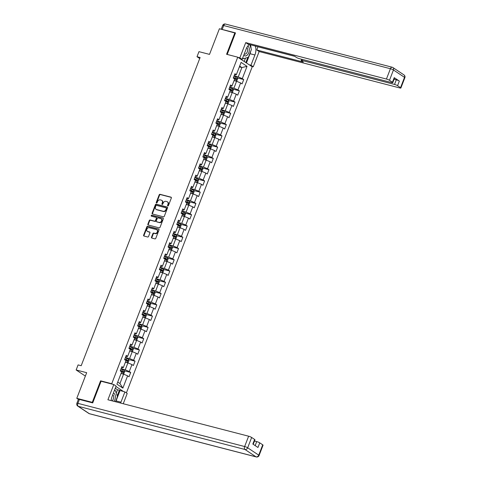 <?xml version="1.0" encoding="UTF-8"?>
<svg xmlns="http://www.w3.org/2000/svg" width="481" height="481" viewBox="0 0 481 481"><rect width="100%" height="100%" fill="white"/><g stroke="black" fill="none" stroke-linecap="round" stroke-linejoin="round"><path stroke-width="0.72" d="M167.815 205.94A0.541 0.433 -56.4 0 0 168.434 205.555L171.338 198.022A0.77 0.619 -56.4 0 0 171.002 197.156L160.053 194.318A0.77 0.619 -56.4 0 0 159.169 194.871L156.265 202.405A0.541 0.433 -56.4 0 0 157.119 202.621L157.491 201.647A2.465 1.972 -56.4 0 1 160.311 199.886L161.225 200.12A2.465 1.972 -56.4 0 1 161.718 200.336A2.465 1.972 -56.4 0 1 162.301 202.892L161.923 203.866A0.541 0.433 -56.4 0 0 162.776 204.088L163.149 203.114A2.465 1.972 -56.4 0 1 165.975 201.347L166.883 201.587A2.465 1.972 -56.4 0 1 167.376 201.804A2.465 1.972 -56.4 0 1 167.959 204.359L167.58 205.333A0.541 0.433 -56.4 0 0 167.815 205.94M151.503 237.205A0.77 0.619 -56.4 0 0 151.834 238.071L154.906 238.871A0.77 0.619 -56.4 0 0 155.79 238.317L159.019 229.954A0.77 0.619 -56.4 0 0 158.682 229.088L147.733 226.25A0.77 0.619 -56.4 0 0 146.849 226.804L143.621 235.167A0.77 0.619 -56.4 0 0 143.957 236.033L147.667 236.995A0.77 0.619 -56.4 0 0 148.551 236.442L149.934 232.864A0.77 0.619 -56.4 0 0 149.597 231.998L147.757 231.517A2.056 1.647 -56.4 0 1 147.348 231.337A2.056 1.647 -56.4 0 1 146.976 228.95A2.056 1.647 -56.4 0 1 149.218 227.729L156.427 229.593A2.056 1.647 -56.4 0 1 156.836 229.774A2.056 1.647 -56.4 0 1 157.209 232.167A2.056 1.647 -56.4 0 1 154.966 233.387L153.764 233.075A0.77 0.619 -56.4 0 0 152.88 233.628L151.503 237.205L151.894 237.47A0.77 0.619 -56.4 0 0 151.912 238.095M235.419 33.117L219.396 28.752L209.506 54.383L198.966 51.659L197.018 56.71L200.114 57.516L81.193 365.71L78.09 364.911L76.142 369.967L85.365 376.1M101.311 381.301L100.589 380.82L92.286 402.338L76.786 398.328L86.676 372.691L76.142 369.967M100.589 380.82L111.742 383.712L237.746 57.173L252.218 66.793L126.383 392.905M234.89 32.762L226.587 54.281L237.746 57.173M163.414 216.823A0.77 0.619 -56.4 0 0 164.298 216.276L167.526 207.912A0.77 0.619 -56.4 0 0 167.19 207.04L156.235 204.209A0.77 0.619 -56.4 0 0 155.357 204.762L152.128 213.125A0.77 0.619 -56.4 0 0 152.465 213.991L163.414 216.823M163.269 218.933L160.041 227.297A0.77 0.619 -56.4 0 1 159.163 227.85L148.208 225.012A0.77 0.619 -56.4 0 1 147.877 224.146L149.254 220.563A0.77 0.619 -56.4 0 1 150.138 220.015L154.581 221.164A0.77 0.619 -56.4 0 0 155.459 220.611L156.379 218.236A0.77 0.619 -56.4 0 0 156.042 217.37L151.419 216.173A0.541 0.433 -56.4 0 1 151.804 215.181L162.933 218.067A0.77 0.619 -56.4 0 1 163.269 218.933M78.379 399.392A2.351 0.379 21.1 0 1 79.401 399.458L77.898 403.355A2.351 0.379 -158.9 0 0 76.876 403.288L78.379 399.392L76.786 398.328M92.286 402.338L92.809 402.693M123.575 391.576L115.939 386.502M112.47 384.193L111.742 383.712M124.278 370.791L130.712 372.456L129.281 371.506L131.956 364.574L133.381 365.524L135.053 361.189L133.628 360.245L136.303 353.313L137.728 354.257L139.4 349.927L137.975 348.978L140.65 342.045L142.075 342.995L143.747 338.66L142.322 337.71L144.997 330.778L146.422 331.728L148.094 327.399L146.669 326.449L149.344 319.516L150.769 320.466L152.441 316.131L151.016 315.181L153.692 308.249L155.116 309.199L156.788 304.864L155.363 303.92L158.039 296.987L159.464 297.931L161.135 293.602L159.71 292.652L162.386 285.72L163.811 286.67L165.482 282.335L164.057 281.385L166.733 274.453L168.158 275.403L169.829 271.074L168.404 270.124L171.08 263.191L172.505 264.141L174.176 259.806L172.751 258.856L175.427 251.924L176.852 252.874L178.523 248.539L177.098 247.595L179.774 240.662L181.199 241.612L182.87 237.277L181.445 236.327L184.115 229.395L185.546 230.345L187.217 226.01L185.792 225.06L188.462 218.127L189.893 219.077L191.564 214.748L190.133 213.798L192.809 206.866L194.24 207.816L195.911 203.481L194.48 202.531L197.156 195.599L198.587 196.549L200.258 192.22L198.827 191.27L201.503 184.337L202.934 185.287L204.605 180.952L203.174 180.002L205.85 173.07L207.281 174.02L208.952 169.685L207.521 168.735L210.197 161.802L211.628 162.752L213.299 158.423L211.868 157.473L214.544 150.541L215.975 151.491L217.646 147.156L216.216 146.206L218.891 139.274L220.322 140.224L221.994 135.895L220.563 134.945L223.238 128.012L224.669 128.962L226.341 124.627L224.91 123.677L227.585 116.745L229.016 117.695L230.688 113.36L229.257 112.41L231.932 105.477L233.357 106.427L235.035 102.098L233.604 101.148L236.279 94.216L237.704 95.166L239.382 90.831L237.951 89.881L240.626 82.948L242.051 83.898L243.723 79.569L242.298 78.619L247.036 66.342L241.089 62.386L236.351 74.663L234.926 73.713L233.255 78.048L234.692 79.022A2.08 0.331 21.1 0 1 235.912 79.563L235.985 79.587M130.712 372.456L129.034 376.791L127.609 375.841L122.871 388.119L116.925 384.163L121.663 371.885L120.238 370.935L121.909 366.606L123.334 367.556L126.01 360.624L124.585 359.674L126.256 355.339L127.681 356.289L130.357 349.356L128.932 348.406L130.604 344.077L132.028 345.021L134.704 338.095L133.279 337.145L134.951 332.81L136.376 333.76L139.051 326.827L137.626 325.877L139.298 321.542L140.723 322.492L143.398 315.56L141.973 314.61L143.645 310.281L145.07 311.231L147.745 304.299L146.314 303.349L147.992 299.014L149.417 299.964L152.092 293.031L150.661 292.081L152.339 287.752L153.764 288.702L156.439 281.77L155.008 280.82L156.68 276.485L158.111 277.435L160.786 270.502L159.355 269.552L161.027 265.217L162.458 266.167L165.133 259.235L163.702 258.285L165.374 253.956L166.805 254.906L169.48 247.974L168.049 247.024L169.721 242.689L171.152 243.639L173.827 236.706L172.396 235.756L174.068 231.427L175.499 232.377L178.174 225.445L176.743 224.495L178.415 220.16L179.846 221.11L182.521 214.177L181.09 213.227L182.762 208.892L184.193 209.842L186.868 202.91L185.438 201.96L187.109 197.631L188.54 198.581L191.216 191.648L189.785 190.698L191.456 186.363L192.887 187.313L195.557 180.381L194.132 179.431L195.803 175.102L197.234 176.052L199.904 169.12L198.479 168.17L200.15 163.835L201.581 164.785L204.251 157.852L202.826 156.902L204.497 152.573L205.922 153.517L208.598 146.585L207.173 145.641L208.844 141.306L210.269 142.256L212.945 135.323L211.52 134.373L213.191 130.038L214.616 130.988L217.292 124.056L215.867 123.106L217.538 118.777L218.963 119.727L221.639 112.794L220.214 111.845L221.885 107.51L223.31 108.459L225.986 101.527L224.561 100.577L226.232 96.248L227.657 97.192L230.333 90.26L228.908 89.316L230.579 84.981L232.004 85.931L234.68 78.998M125.385 362.241L127.91 362.89L125.234 369.823L121.08 368.747M121.483 367.706L122.421 367.953L123.334 367.556M125.234 369.823L129.281 371.506M127.91 362.89L131.956 364.574M129.732 350.974L132.257 351.629L129.581 358.561L125.427 357.485M125.83 356.445L126.768 356.686L127.681 356.289M129.581 358.561L133.628 360.245M132.257 351.629L136.303 353.313M134.079 339.706L136.604 340.362L133.928 347.294L129.774 346.218M130.177 345.178L131.115 345.424L132.028 345.021M133.928 347.294L137.975 348.978M136.604 340.362L140.65 342.045M138.426 328.445L140.951 329.1L138.275 336.033L134.121 334.956M134.524 333.916L135.462 334.157L136.376 333.76M138.275 336.033L142.322 337.71M140.951 329.1L144.997 330.778M142.773 317.177L145.298 317.833L142.623 324.765L138.468 323.689M138.871 322.649L139.809 322.895L140.723 322.492M142.623 324.765L146.669 326.449M145.298 317.833L149.344 319.516M147.12 305.916L149.645 306.565L146.97 313.498L142.815 312.422M143.218 311.387L144.156 311.628L145.07 311.231M146.97 313.498L151.016 315.181M149.645 306.565L153.692 308.249M151.467 294.649L153.992 295.304L151.317 302.236L147.162 301.16M147.565 300.12L148.503 300.36L149.417 299.964M151.317 302.236L155.363 303.92M153.992 295.304L158.039 296.987M155.814 283.381L158.339 284.037L155.664 290.969L151.509 289.893M151.912 288.853L152.85 289.099L153.764 288.702M155.664 290.969L159.71 292.652M158.339 284.037L162.386 285.72M160.161 272.12L162.686 272.775L160.011 279.708L155.856 278.631M156.259 277.591L157.197 277.832L158.111 277.435M160.011 279.708L164.057 281.385M162.686 272.775L166.733 274.453M164.508 260.852L167.033 261.508L164.358 268.44L160.203 267.364M160.606 266.324L161.544 266.57L162.458 266.167M164.358 268.44L168.404 270.124M167.033 261.508L171.08 263.191M168.855 249.591L171.38 250.24L168.705 257.173L164.55 256.096M164.953 255.062L165.891 255.303L166.805 254.906M168.705 257.173L172.751 258.856M171.38 250.24L175.427 251.924M173.202 238.323L175.727 238.979L173.052 245.911L168.897 244.835M169.294 243.795L170.238 244.035L171.152 243.639M173.052 245.911L177.098 247.595M175.727 238.979L179.774 240.662M177.549 227.056L180.074 227.711L177.399 234.644L173.244 233.568M173.641 232.527L174.585 232.774L175.499 232.377M177.399 234.644L181.445 236.327M180.074 227.711L184.115 229.395M181.896 215.795L184.421 216.45L181.746 223.382L177.591 222.306M177.988 221.266L178.932 221.507L179.846 221.11M181.746 223.382L185.792 225.06M184.421 216.45L188.462 218.127M186.243 204.527L188.768 205.183L186.093 212.115L181.938 211.039M182.335 209.999L183.279 210.245L184.193 209.842M186.093 212.115L190.133 213.798M188.768 205.183L192.809 206.866M190.59 193.266L193.115 193.915L190.44 200.848L186.285 199.771M186.682 198.737L187.62 198.978L188.54 198.581M190.44 200.848L194.48 202.531M193.115 193.915L197.156 195.599M194.937 181.998L197.463 182.654L194.787 189.586L190.632 188.51M191.029 187.47L191.967 187.71L192.887 187.313M194.787 189.586L198.827 191.27M197.463 182.654L201.503 184.337M199.284 170.737L201.81 171.386L199.134 178.319L194.979 177.242M195.376 176.202L196.314 176.449L197.234 176.052M199.134 178.319L203.174 180.002M201.81 171.386L205.85 173.07M203.631 159.47L206.157 160.125L203.481 167.057L199.32 165.981M199.723 164.941L200.661 165.181L201.581 164.785M203.481 167.057L207.521 168.735M206.157 160.125L210.197 161.802M207.978 148.202L210.504 148.857L207.828 155.79L203.667 154.714M204.07 153.673L205.008 153.92L205.922 153.517M207.828 155.79L211.868 157.473M210.504 148.857L214.544 150.541M212.325 136.941L214.851 137.59L212.175 144.522L208.014 143.446M208.417 142.412L209.355 142.653L210.269 142.256M212.175 144.522L216.216 146.206M214.851 137.59L218.891 139.274M216.672 125.673L219.198 126.329L216.522 133.261L212.361 132.185M212.764 131.145L213.702 131.385L214.616 130.988M216.522 133.261L220.563 134.945M219.198 126.329L223.238 128.012M221.013 114.412L223.539 115.061L220.869 121.994L216.709 120.917M217.111 119.877L218.049 120.124L218.963 119.727M220.869 121.994L224.91 123.677M223.539 115.061L227.585 116.745M225.361 103.144L227.886 103.8L225.216 110.732L221.056 109.656M221.458 108.616L222.396 108.856L223.31 108.459M225.216 110.732L229.257 112.41M227.886 103.8L231.932 105.477M229.708 91.877L232.233 92.532L229.563 99.465L225.403 98.389M225.805 97.348L226.743 97.595L227.657 97.192M229.563 99.465L233.604 101.148M232.233 92.532L236.279 94.216M234.055 80.616L236.58 81.271L233.904 88.197L229.75 87.121M230.152 86.087L231.09 86.327L232.004 85.931M233.904 88.197L237.951 89.881M236.58 81.271L240.626 82.948M239.352 66.895L241.877 67.55L238.251 76.936L234.097 75.86M234.5 74.82L235.437 75.06L236.351 74.663M238.251 76.936L242.298 78.619M239.664 66.077L241.877 67.55L247.036 66.342M197.018 56.71L199.729 58.514M117.731 382.076L119.943 383.543L123.563 374.158L121.038 373.503M119.943 383.543L122.871 388.119M123.563 374.158L127.609 375.841M237.295 77.904L243.723 79.569M232.948 89.165L239.382 90.831M228.601 100.433L235.035 102.098M224.254 111.694L230.688 113.36M219.907 122.962L226.341 124.627M215.56 134.229L221.994 135.895M211.213 145.49L217.646 147.156M206.866 156.758L213.299 158.423M202.519 168.019L208.952 169.685M198.172 179.287L204.605 180.952M193.825 190.548L200.258 192.22M189.478 201.816L195.911 203.481M185.131 213.083L191.564 214.748M180.784 224.344L187.217 226.01M176.437 235.612L182.87 237.277M172.09 246.873L178.523 248.539M167.743 258.141L174.176 259.806M163.396 269.408L169.829 271.074M159.049 280.67L165.482 282.335M154.702 291.937L161.135 293.602M150.355 303.198L156.788 304.864M146.008 314.466L152.441 316.131M141.661 325.733L148.094 327.399M137.313 336.995L143.747 338.66M132.972 348.262L139.4 349.927M128.625 359.523L135.053 361.189M167.953 205.946A0.541 0.433 -56.4 0 1 167.971 205.591L168.35 204.617A2.465 1.972 -56.4 0 0 167.767 202.062L167.376 201.804M161.718 200.336L162.109 200.595A2.465 1.972 -56.4 0 1 162.692 203.15L162.313 204.124A0.541 0.433 -56.4 0 0 162.295 204.485M171.314 197.396L160.444 194.583A0.77 0.619 -56.4 0 0 159.56 195.13L156.656 202.663A0.541 0.433 -56.4 0 0 156.638 203.018M167.502 207.281L156.626 204.467A0.77 0.619 -56.4 0 0 155.748 205.02L152.519 213.384A0.77 0.619 -56.4 0 0 152.543 214.009M166.372 208.471A0.541 0.433 -56.4 0 0 166.137 207.864L156.523 205.375A0.541 0.433 -56.4 0 0 155.904 205.76L155.507 206.788A2.465 1.972 -56.4 0 0 156.091 209.343A2.465 1.972 -56.4 0 0 156.584 209.56L163.149 211.261A2.465 1.972 -56.4 0 0 165.975 209.5L166.372 208.471L166.763 208.73A0.541 0.433 -56.4 0 0 166.528 208.123M156.091 209.343L156.481 209.602A2.465 1.972 -56.4 0 0 156.974 209.818L156.584 209.56M166.763 208.73L166.366 209.758A2.465 1.972 -56.4 0 1 163.546 211.52L156.974 209.818M156.433 217.634A0.77 0.619 -56.4 0 1 156.77 218.5L155.85 220.875A0.77 0.619 -56.4 0 1 154.972 221.422L150.529 220.274A0.77 0.619 -56.4 0 0 149.645 220.827L148.268 224.405A0.77 0.619 -56.4 0 0 148.286 225.03M163.245 218.308L152.194 215.44A0.541 0.433 -56.4 0 0 151.563 216.209M159.187 222.36A2.056 1.647 -56.4 0 0 161.436 221.134A2.056 1.647 -56.4 0 0 161.057 218.747A2.056 1.647 -56.4 0 0 160.654 218.566L158.111 217.905A0.77 0.619 -56.4 0 0 157.227 218.458L156.313 220.833A0.77 0.619 -56.4 0 0 156.65 221.699L159.578 222.619A2.056 1.647 -56.4 0 0 161.826 221.392A2.056 1.647 -56.4 0 0 161.454 219.005L161.057 218.747M156.764 221.777A0.77 0.619 -56.4 0 0 157.04 221.957L156.65 221.699M159.578 222.619L157.04 221.957M156.836 229.774L157.227 230.038A2.056 1.647 -56.4 0 1 157.6 232.425A2.056 1.647 -56.4 0 1 155.357 233.646L154.154 233.333A0.77 0.619 -56.4 0 0 153.271 233.886L151.894 237.47M147.348 231.337L147.739 231.601A2.056 1.647 -56.4 0 0 148.148 231.782L147.757 231.517M149.91 232.239L148.148 231.782M158.995 229.329L148.124 226.509A0.77 0.619 -56.4 0 0 147.24 227.062L144.011 235.425A0.77 0.619 -56.4 0 0 144.035 236.051M235.967 81.109L236.814 80.946L237.65 78.782L237.145 77.537A2.08 0.331 -158.9 0 0 235.558 76.78L233.97 76.184M234.608 80.76L234.085 80.537M235.468 80.982A2.08 0.331 -158.9 0 0 234.163 80.393L234.692 79.022M235.912 79.563L236.243 78.698A2.08 0.331 -158.9 0 0 235.029 78.156L233.441 77.555M233.381 77.706L235.353 78.463L235.017 79.329M243.831 55.05A5.099 2.94 104.5 0 0 247.535 54.762A5.099 2.94 104.5 0 0 249.356 49.796A5.099 2.94 104.5 0 0 247.757 46.098M244.252 53.962A3.487 2.014 104.5 0 0 244.631 54.137A3.487 2.014 104.5 0 0 246.392 53.367A3.487 2.014 104.5 0 0 246.813 47.595M249.735 44.589L251.401 49.483L248.394 57.281L243.23 58.748L242.845 57.612M242.478 58.55L243.23 58.748M114.027 401.352A5.099 2.94 104.5 0 0 115.368 396.23A5.099 2.94 104.5 0 0 113.36 393.169M112.121 400.859A3.487 2.014 104.5 0 0 112.422 400.559A3.487 2.014 104.5 0 0 113.66 397.336A3.487 2.014 104.5 0 0 112.758 394.733M114.352 390.608L115.278 390.344L117.43 396.675L115.476 401.731M114.526 390.151L115.278 390.344M240.386 58.929L242.159 59.385L239.851 57.852L245.731 42.617L386.435 79.046L390.422 68.723L223.683 25.547L222.174 29.449L235.504 32.894L227.194 54.437M242.159 59.385L246.116 49.134A8.82 5.093 104.5 0 1 249.302 44.474M250.757 51.154A8.82 5.093 104.5 0 1 250.018 53.716L254.918 54.984A8.82 5.093 104.5 0 0 255.255 46.02M254.918 54.984L250.962 65.236L253.265 66.769L259.145 51.533L256.836 50L303.331 62.037L301.491 60.816A2.351 0.379 -158.9 0 1 301.154 60.45A2.351 0.379 -158.9 0 1 302.176 60.516L394.534 84.434L396.314 79.81A2.351 0.379 21.1 0 1 399.35 81.073L394.228 77.663A2.351 0.379 21.1 0 1 394.558 78.03L392.779 82.654A2.351 0.379 -158.9 0 0 392.442 82.287L389.472 80.309A2.351 0.379 -158.9 0 0 386.435 79.046M257.87 46.693L256.836 50M392.779 82.654A2.351 0.379 -158.9 0 1 391.756 82.588L299.398 58.67A2.351 0.379 -158.9 0 1 296.368 57.407L294.528 56.187L248.04 44.15L245.731 42.617M238.077 57.389L239.851 57.852M251.497 66.312L253.265 66.769M249.188 64.779L250.962 65.236M259.145 51.533L399.855 87.969A2.351 0.379 -158.9 0 0 400.871 88.035A2.351 0.379 -158.9 0 0 400.541 87.668L397.565 85.696A2.351 0.379 -158.9 0 0 394.534 84.434M222.174 29.449A2.351 0.379 -158.9 0 0 221.651 29.335M394.095 79.233L396.314 79.81M258.063 46.825L294.721 56.313M251.022 48.371A8.82 5.093 104.5 0 0 250.354 44.751M250.018 53.716L246.452 62.957M245.827 62.542L247.793 57.449M244.198 61.46L245.496 58.105M116.222 393.121L117.52 389.754L124.904 391.919L127.212 393.458L123.244 403.739M124.904 391.919L120.947 402.176A8.82 5.093 104.5 0 1 120.575 403.048M79.401 399.458L92.725 402.91L101.088 381.247L113.793 384.535L116.101 386.069L112.145 396.326A8.82 5.093 104.5 0 0 111.177 400.619M113.793 384.535L107.912 399.771L248.623 436.207A2.351 0.379 21.1 0 1 251.653 437.469L254.629 439.442A2.351 0.379 21.1 0 1 254.96 439.808L253.222 444.318M117.52 389.754L115.26 388.251M255.164 445.61L256.716 441.588A2.351 0.379 21.1 0 1 259.752 442.851L262.722 444.829A2.351 0.379 21.1 0 1 263.059 445.196L259.073 455.519A2.351 0.379 -158.9 0 0 258.736 455.152L262.722 444.829M254.629 439.442L252.844 444.065L257.966 447.474L259.752 442.851M256.716 441.588L254.497 441.017M120.003 390.656L116.047 400.907L120.947 402.176M115.68 401.785A8.82 5.093 104.5 0 0 116.047 400.907M117.178 395.941L119.378 390.235M231.62 92.37L232.467 92.214L233.303 90.043L232.798 88.805A2.08 0.331 -158.9 0 0 231.211 88.047L229.623 87.452M230.261 92.021L229.738 91.805M231.12 92.244A2.08 0.331 -158.9 0 0 229.816 91.661L229.798 91.649M229.816 91.661L230.345 90.284A2.08 0.331 21.1 0 1 231.565 90.825L231.896 89.959A2.08 0.331 -158.9 0 0 230.682 89.418L229.094 88.823M229.04 88.973L231.006 89.731L230.676 90.596M227.272 103.637L228.12 103.475L228.956 101.311L228.451 100.066A2.08 0.331 -158.9 0 0 226.864 99.314L225.276 98.713M225.914 103.289L225.391 103.066M226.773 103.511A2.08 0.331 -158.9 0 0 225.469 102.922L225.451 102.916M225.98 101.545L225.998 101.551A2.08 0.331 21.1 0 1 227.218 102.092L227.555 101.226A2.08 0.331 -158.9 0 0 226.335 100.685L224.747 100.084M224.693 100.24L226.659 100.992L226.329 101.858M222.925 114.905L223.773 114.743L224.609 112.572L224.104 111.333A2.08 0.331 -158.9 0 0 222.517 110.576L220.929 109.981M221.567 114.55L221.044 114.334M222.426 114.773A2.08 0.331 -158.9 0 0 221.122 114.189L221.651 112.819A2.08 0.331 21.1 0 1 222.871 113.354L222.944 113.384M222.871 113.354L223.208 112.488A2.08 0.331 -158.9 0 0 221.988 111.947L220.4 111.351M220.346 111.502L222.312 112.259L221.981 113.125M218.578 126.166L219.426 126.004L220.262 123.839L219.757 122.595A2.08 0.331 -158.9 0 0 218.17 121.843L216.582 121.242M217.22 125.818L216.697 125.601M218.079 126.04A2.08 0.331 -158.9 0 0 216.775 125.451L216.757 125.445M216.775 125.451L217.304 124.08A2.08 0.331 21.1 0 1 218.524 124.621L218.861 123.755A2.08 0.331 -158.9 0 0 217.64 123.214L216.053 122.613M215.999 122.769L217.965 123.521L217.634 124.393M214.231 137.434L215.079 137.271L215.915 135.107L215.41 133.862A2.08 0.331 -158.9 0 0 213.823 133.105L212.241 132.509M212.873 137.085L212.349 136.863M213.732 137.301A2.08 0.331 -158.9 0 0 212.428 136.718L212.957 135.347A2.08 0.331 21.1 0 1 214.177 135.889L214.249 135.913M214.177 135.889L214.514 135.017A2.08 0.331 -158.9 0 0 213.293 134.482L211.706 133.88M211.652 134.031L213.618 134.788L213.287 135.654M209.884 148.695L210.732 148.539L211.568 146.368L211.063 145.13A2.08 0.331 -158.9 0 0 209.475 144.372L207.894 143.771M208.526 148.346L208.002 148.13M209.385 148.569A2.08 0.331 -158.9 0 0 208.081 147.986L208.063 147.974M208.081 147.986L208.61 146.609A2.08 0.331 21.1 0 1 209.83 147.15L210.167 146.284A2.08 0.331 -158.9 0 0 208.946 145.743L207.365 145.148M207.305 145.298L209.271 146.056L208.94 146.921M205.537 159.963L206.385 159.8L207.221 157.636L206.716 156.391A2.08 0.331 -158.9 0 0 205.128 155.64L203.547 155.038M204.178 159.614L203.661 159.391M205.038 159.836A2.08 0.331 -158.9 0 0 203.734 159.247L203.716 159.241M204.245 157.87L204.263 157.876A2.08 0.331 21.1 0 1 205.483 158.417L205.82 157.552A2.08 0.331 -158.9 0 0 204.599 157.01L203.018 156.409M202.958 156.565L204.924 157.317L204.593 158.183M201.19 171.23L202.038 171.068L202.874 168.897L202.369 167.659A2.08 0.331 -158.9 0 0 200.781 166.901L199.2 166.306M199.837 170.875L199.314 170.659M200.691 171.098A2.08 0.331 -158.9 0 0 199.387 170.514L199.916 169.144A2.08 0.331 21.1 0 1 201.136 169.679L201.208 169.709M201.136 169.679L201.473 168.813A2.08 0.331 -158.9 0 0 200.252 168.272L198.671 167.677M198.611 167.827L200.577 168.584L200.246 169.45M196.843 182.491L197.691 182.329L198.527 180.165L198.022 178.92A2.08 0.331 -158.9 0 0 196.434 178.168L194.853 177.567M195.49 182.143L194.967 181.926M196.344 182.365A2.08 0.331 -158.9 0 0 195.039 181.776L195.021 181.77M195.039 181.776L195.569 180.405A2.08 0.331 21.1 0 1 196.789 180.946L197.126 180.08A2.08 0.331 -158.9 0 0 195.905 179.539L194.324 178.938M194.264 179.094L196.23 179.846L195.899 180.718M192.496 193.759L193.344 193.596L194.18 191.432L193.675 190.187A2.08 0.331 -158.9 0 0 192.087 189.43L190.506 188.835M191.143 193.404L190.62 193.188M191.997 193.627A2.08 0.331 -158.9 0 0 190.692 193.043L191.228 191.672A2.08 0.331 21.1 0 1 192.442 192.214L192.514 192.238M192.442 192.214L192.779 191.342A2.08 0.331 -158.9 0 0 191.558 190.807L189.977 190.205M189.917 190.356L191.883 191.113L191.552 191.979M188.149 205.02L188.997 204.864L189.833 202.693L189.328 201.455A2.08 0.331 -158.9 0 0 187.74 200.697L186.159 200.096M186.796 204.672L186.273 204.455M187.65 204.894A2.08 0.331 -158.9 0 0 186.351 204.311L186.327 204.299M186.351 204.311L186.881 202.934A2.08 0.331 21.1 0 1 188.095 203.475L188.432 202.609A2.08 0.331 -158.9 0 0 187.211 202.068L185.63 201.473M185.57 201.623L187.542 202.381L187.205 203.247M183.802 216.288L184.65 216.125L185.486 213.961L184.981 212.716A2.08 0.331 -158.9 0 0 183.393 211.965L181.812 211.363M182.449 215.939L181.926 215.716M183.309 216.161A2.08 0.331 -158.9 0 0 182.004 215.572L181.98 215.566M182.515 214.195L182.533 214.201A2.08 0.331 21.1 0 1 183.748 214.742L184.085 213.877A2.08 0.331 -158.9 0 0 182.864 213.336L181.283 212.734M181.223 212.891L183.195 213.642L182.858 214.508M179.455 227.555L180.303 227.393L181.139 225.222L180.64 223.984A2.08 0.331 -158.9 0 0 179.046 223.226L177.465 222.631M178.102 227.2L177.579 226.984M178.962 227.423A2.08 0.331 -158.9 0 0 177.657 226.84L177.639 226.834M177.657 226.84L178.186 225.469A2.08 0.331 21.1 0 1 179.401 226.004L179.738 225.138A2.08 0.331 -158.9 0 0 178.517 224.597L176.936 224.002M176.876 224.152L178.848 224.91L178.511 225.775M175.108 238.816L175.956 238.654L176.792 236.49L176.293 235.245A2.08 0.331 -158.9 0 0 174.699 234.494L173.118 233.892M173.755 238.468L173.232 238.245M174.615 238.69A2.08 0.331 -158.9 0 0 173.31 238.101L173.292 238.095M173.821 236.724L173.839 236.73A2.08 0.331 21.1 0 1 175.054 237.271L175.391 236.405A2.08 0.331 -158.9 0 0 174.17 235.864L172.589 235.263M172.529 235.419L174.501 236.171L174.164 237.043M170.761 250.084L171.609 249.922L172.445 247.757L171.945 246.512A2.08 0.331 -158.9 0 0 170.352 245.755L168.771 245.16M169.408 249.729L168.885 249.513M170.268 249.952A2.08 0.331 -158.9 0 0 168.963 249.368L169.492 247.998A2.08 0.331 21.1 0 1 170.707 248.539L170.779 248.563M170.707 248.539L171.044 247.667A2.08 0.331 -158.9 0 0 169.823 247.132L168.242 246.531M168.182 246.681L170.154 247.438L169.817 248.304M166.414 261.345L167.262 261.189L168.097 259.018L167.598 257.78A2.08 0.331 -158.9 0 0 166.005 257.022L164.424 256.421M165.061 260.997L164.538 260.78M165.921 261.219A2.08 0.331 -158.9 0 0 164.616 260.63L164.598 260.624M164.616 260.63L165.145 259.259A2.08 0.331 21.1 0 1 166.36 259.8L166.697 258.934A2.08 0.331 -158.9 0 0 165.476 258.393L163.895 257.798M163.835 257.948L165.807 258.706L165.47 259.572M162.067 272.613L162.915 272.45L163.75 270.286L163.251 269.041A2.08 0.331 -158.9 0 0 161.658 268.29L160.077 267.689M160.714 272.264L160.191 272.042M161.574 272.486A2.08 0.331 -158.9 0 0 160.269 271.897L160.798 270.526A2.08 0.331 21.1 0 1 162.019 271.068L162.085 271.092M162.019 271.068L162.35 270.202A2.08 0.331 -158.9 0 0 161.129 269.661L159.548 269.059M159.488 269.216L161.46 269.967L161.123 270.833M157.72 283.88L158.568 283.718L159.409 281.547L158.904 280.309A2.08 0.331 -158.9 0 0 157.317 279.551L155.73 278.956M156.367 283.525L155.844 283.309M157.227 283.748A2.08 0.331 -158.9 0 0 155.922 283.165L155.904 283.159M155.922 283.165L156.451 281.788A2.08 0.331 21.1 0 1 157.672 282.329L158.002 281.463A2.08 0.331 -158.9 0 0 156.782 280.922L155.201 280.327M155.141 280.477L157.113 281.235L156.776 282.1M153.373 295.142L154.227 294.979L155.062 292.815L154.557 291.57A2.08 0.331 -158.9 0 0 152.97 290.819L151.383 290.217M152.02 294.793L151.497 294.57M152.88 295.015A2.08 0.331 -158.9 0 0 151.575 294.426L151.557 294.42M152.086 293.049L152.104 293.055A2.08 0.331 21.1 0 1 153.325 293.596L153.655 292.731A2.08 0.331 -158.9 0 0 152.441 292.189L150.854 291.588M150.793 291.745L152.766 292.496L152.429 293.368M149.026 306.409L149.88 306.247L150.715 304.082L150.21 302.838A2.08 0.331 -158.9 0 0 148.623 302.08L147.036 301.485M147.673 306.054L147.15 305.838M148.533 306.277A2.08 0.331 -158.9 0 0 147.228 305.694L147.21 305.688M147.739 304.317L147.757 304.323A2.08 0.331 21.1 0 1 148.978 304.864L149.308 303.992A2.08 0.331 -158.9 0 0 148.094 303.457L146.507 302.856M146.446 303.006L148.419 303.764L148.082 304.629M144.679 317.67L145.533 317.508L146.368 315.344L145.863 314.105A2.08 0.331 -158.9 0 0 144.276 313.347L142.689 312.746M143.326 317.322L142.803 317.105M144.186 317.544A2.08 0.331 -158.9 0 0 142.881 316.955L142.863 316.949M143.392 315.578L143.41 315.584A2.08 0.331 21.1 0 1 144.631 316.125L144.961 315.259A2.08 0.331 -158.9 0 0 143.747 314.718L142.16 314.123M142.099 314.273L144.072 315.031L143.735 315.897M140.332 328.938L141.186 328.776L142.021 326.611L141.516 325.366A2.08 0.331 -158.9 0 0 139.929 324.615L138.342 324.014M138.979 328.589L138.456 328.367M139.839 328.812A2.08 0.331 -158.9 0 0 138.534 328.222L139.063 326.852A2.08 0.331 21.1 0 1 140.284 327.393L140.35 327.417M140.284 327.393L140.614 326.527A2.08 0.331 -158.9 0 0 139.4 325.986L137.813 325.384M137.752 325.541L139.724 326.292L139.388 327.158M135.985 340.205L136.838 340.043L137.674 337.872L137.169 336.634A2.08 0.331 -158.9 0 0 135.582 335.876L133.995 335.281M134.632 339.851L134.109 339.634M135.492 340.073A2.08 0.331 -158.9 0 0 134.187 339.49L134.169 339.478M134.187 339.49L134.716 338.113A2.08 0.331 21.1 0 1 135.937 338.654L136.267 337.788A2.08 0.331 -158.9 0 0 135.053 337.247L133.465 336.652M133.405 336.802L135.377 337.56L135.041 338.426M131.638 351.467L132.491 351.304L133.327 349.14L132.822 347.895A2.08 0.331 -158.9 0 0 131.235 347.144L129.648 346.542M130.285 351.118L129.762 350.896M131.145 351.34A2.08 0.331 -158.9 0 0 129.84 350.751L129.822 350.745M130.351 349.374L130.369 349.38A2.08 0.331 21.1 0 1 131.59 349.921L131.92 349.056A2.08 0.331 -158.9 0 0 130.706 348.515L129.118 347.913M129.058 348.07L131.03 348.821L130.694 349.693M127.297 362.734L128.144 362.572L128.98 360.407L128.475 359.163A2.08 0.331 -158.9 0 0 126.888 358.405L125.3 357.81M125.938 362.379L125.415 362.163M126.798 362.602A2.08 0.331 -158.9 0 0 125.493 362.019L126.022 360.648A2.08 0.331 21.1 0 1 127.243 361.189L127.315 361.213M127.243 361.189L127.573 360.317A2.08 0.331 -158.9 0 0 126.359 359.782L124.771 359.181M124.711 359.331L126.683 360.089L126.347 360.954M122.95 373.996L123.797 373.833L124.633 371.669L124.128 370.43A2.08 0.331 -158.9 0 0 122.541 369.673L120.953 369.071M121.591 373.647L121.068 373.43M122.451 373.869A2.08 0.331 -158.9 0 0 121.146 373.28L121.128 373.274M121.146 373.28L121.675 371.909A2.08 0.331 21.1 0 1 122.895 372.45L123.226 371.585A2.08 0.331 -158.9 0 0 122.012 371.043L120.424 370.448M120.37 370.598L122.336 371.356L122.006 372.222M168.35 204.617L167.959 204.359M162.313 204.124L161.923 203.866M162.692 203.15L162.301 202.892M156.656 202.663L156.265 202.405M159.56 195.13L159.169 194.871M160.444 194.583L160.053 194.318M167.971 205.591L167.58 205.333M152.519 213.384L152.128 213.125M155.748 205.02L155.357 204.762M156.626 204.467L156.235 204.209M163.546 211.52L163.149 211.261M166.366 209.758L165.975 209.5M148.268 224.405L147.877 224.146M149.645 220.827L149.254 220.563M150.529 220.274L150.138 220.015M154.972 221.422L154.581 221.164M155.85 220.875L155.459 220.611M156.77 218.5L156.379 218.236M152.194 215.44L151.804 215.181M153.271 233.886L152.88 233.628M154.154 233.333L153.764 233.075M155.357 233.646L154.966 233.387M144.011 235.425L143.621 235.167M147.24 227.062L146.849 226.804M148.124 226.509L147.733 226.25M235.81 81.067L237.157 77.567M235.029 78.156L235.558 76.78M235.353 78.463L236.243 78.698M392.442 82.287L394.228 77.663M399.35 81.073L397.565 85.696M400.541 87.668L404.521 77.345L393.452 69.986L389.472 80.309M302.573 59.494L302.176 60.516M404.521 77.345A2.351 0.379 21.1 0 1 404.858 77.712A2.351 2.351 0 0 0 403.968 74.904A2.351 1.882 123.6 0 1 404.521 77.345M393.452 69.986A2.351 1.882 -56.4 0 0 392.899 67.544A2.351 1.882 -56.4 0 0 392.43 67.334A2.351 1.359 -75.5 0 0 392.183 67.226A2.351 1.359 -75.5 0 0 390.422 68.723A2.351 0.379 21.1 0 1 393.452 69.986M221.218 29.221L222.661 25.481A2.351 0.379 21.1 0 1 223.683 25.547A2.351 1.359 -75.5 0 1 225.445 24.05L392.183 67.226A2.351 2.351 0 0 1 392.899 67.544L403.968 74.904M76.876 403.288A2.351 2.351 0 0 0 77.766 406.096A2.351 1.882 123.6 0 0 78.235 406.307A2.351 1.359 -75.5 0 1 77.898 403.355L244.637 446.53A2.351 1.359 -75.5 0 0 244.973 449.476L78.235 406.307L89.304 413.666L256.042 456.842L244.973 449.476A2.351 1.882 -56.4 0 0 247.667 447.793L258.736 455.152A2.351 1.882 123.6 0 1 256.042 456.842A2.351 1.359 -75.5 0 0 256.289 456.95A2.351 2.351 0 0 0 259.073 455.519M251.653 437.469L247.667 447.793A2.351 0.379 -158.9 0 0 244.637 446.53L248.623 436.207M89.55 413.774A2.351 1.359 -75.5 0 1 89.304 413.666A2.351 1.882 -56.4 0 1 88.835 413.456A2.351 2.351 0 0 0 89.55 413.774L256.289 456.95M231.463 92.334L232.81 88.835M230.682 89.418L231.211 88.047M231.006 89.731L231.896 89.959M227.116 103.595L228.463 100.096M226.335 100.685L226.864 99.314M225.469 102.922L225.998 101.551M226.659 100.992L227.555 101.226M222.769 114.863L224.116 111.364M221.988 111.947L222.517 110.576M222.312 112.259L223.208 112.488M218.422 126.13L219.769 122.631M217.64 123.214L218.17 121.843M217.965 123.521L218.861 123.755M214.075 137.392L215.422 133.892M213.293 134.482L213.823 133.105M213.618 134.788L214.514 135.017M209.728 148.659L211.075 145.16M208.946 145.743L209.475 144.372M209.271 146.056L210.167 146.284M205.381 159.92L206.728 156.421M204.599 157.01L205.128 155.64M203.734 159.247L204.263 157.876M204.924 157.317L205.82 157.552M201.034 171.188L202.381 167.689M200.252 168.272L200.781 166.901M200.577 168.584L201.473 168.813M196.687 182.455L198.034 178.956M195.905 179.539L196.434 178.168M196.23 179.846L197.126 180.08M192.34 193.717L193.693 190.217M191.558 190.807L192.087 189.43M191.883 191.113L192.779 191.342M187.993 204.984L189.346 201.485M187.211 202.068L187.74 200.697M187.542 202.381L188.432 202.609M183.646 216.246L184.999 212.746M182.864 213.336L183.393 211.965M182.004 215.572L182.533 214.201M183.195 213.642L184.085 213.877M179.299 227.513L180.652 224.014M178.517 224.597L179.046 223.226M178.848 224.91L179.738 225.138M174.952 238.774L176.305 235.281M174.17 235.864L174.699 234.494M173.31 238.101L173.839 236.73M174.501 236.171L175.391 236.405M170.605 250.042L171.957 246.543M169.823 247.132L170.352 245.755M170.154 247.438L171.044 247.667M166.258 261.309L167.61 257.81M165.476 258.393L166.005 257.022M165.807 258.706L166.697 258.934M161.911 272.571L163.263 269.071M161.129 269.661L161.658 268.29M161.46 269.967L162.35 270.202M157.564 283.838L158.916 280.339M156.782 280.922L157.317 279.551M157.113 281.235L158.002 281.463M153.217 295.1L154.569 291.606M152.441 292.189L152.97 290.819M151.575 294.426L152.104 293.055M152.766 292.496L153.655 292.731M148.869 306.367L150.222 302.868M148.094 303.457L148.623 302.08M147.228 305.694L147.757 304.323M148.419 303.764L149.308 303.992M144.522 317.634L145.875 314.135M143.747 314.718L144.276 313.347M142.881 316.955L143.41 315.584M144.072 315.031L144.961 315.259M140.175 328.896L141.528 325.397M139.4 325.986L139.929 324.615M139.724 326.292L140.614 326.527M135.828 340.163L137.181 336.664M135.053 337.247L135.582 335.876M135.377 337.56L136.267 337.788M131.487 351.425L132.834 347.931M130.706 348.515L131.235 347.144M129.84 350.751L130.369 349.38M131.03 348.821L131.92 349.056M127.14 362.692L128.487 359.193M126.359 359.782L126.888 358.405M126.683 360.089L127.573 360.317M122.793 373.959L124.14 370.46M122.012 371.043L122.541 369.673M122.336 371.356L123.226 371.585M166.636 208.171L166.246 207.912M156.584 217.701L156.193 217.442M156.884 221.891L156.493 221.633M400.871 88.035L404.858 77.712M225.445 24.05A2.351 2.351 0 0 0 222.661 25.481M301.617 59.247L301.154 60.45M77.766 406.096L88.835 413.456"/></g></svg>
